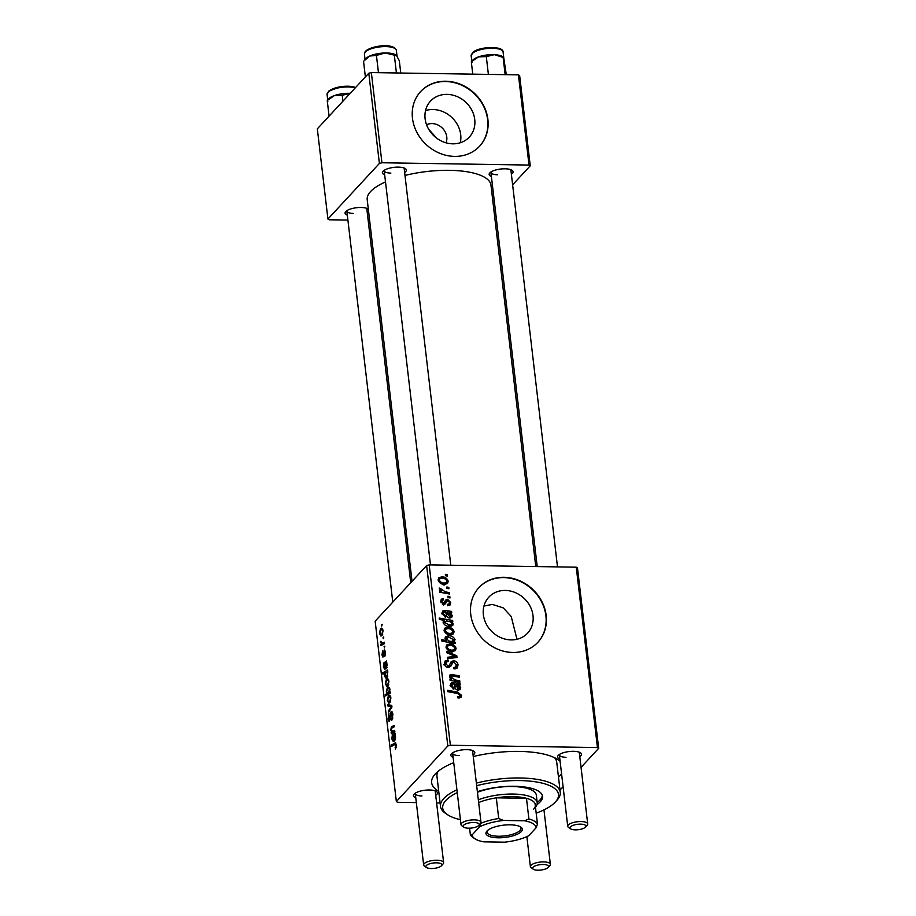 <?xml version="1.0" encoding="UTF-8"?>
<svg xmlns="http://www.w3.org/2000/svg" width="916" height="916" viewBox="0 0 916 916"><rect width="100%" height="100%" fill="white"/><g stroke="black" fill="none" stroke-linecap="round" stroke-linejoin="round"><path stroke-width="1.37" d="M425.528 110.596A26.45 23.152 -137.2 0 1 432.982 109.531A26.45 23.152 -137.2 0 1 460.267 142.759M446.069 142.816A14.072 12.32 42.8 0 0 432.031 123.591A14.072 12.32 42.8 0 0 426.558 124.759M447.008 94.371A26.45 23.152 42.8 0 0 430.509 101.126A26.45 23.152 42.8 0 0 428.024 128.057A26.45 23.152 42.8 0 0 452.825 143.823A26.45 23.152 42.8 0 0 469.324 137.068A26.45 23.152 42.8 0 0 471.809 110.138A26.45 23.152 42.8 0 0 447.008 94.371M445.771 81.226A40.201 35.197 42.8 0 0 420.684 91.508A40.201 35.197 42.8 0 0 416.917 132.431A40.201 35.197 42.8 0 0 454.599 156.396A40.201 35.197 42.8 0 0 479.675 146.125A40.201 35.197 42.8 0 0 483.442 105.191A40.201 35.197 42.8 0 0 445.771 81.226M479.549 146.262A40.201 35.197 42.8 0 0 483.133 105.374A40.201 35.197 42.8 0 0 445.497 81.513A40.201 35.197 42.8 0 0 420.547 91.646M483.957 606.037L492.35 604.411L503.25 607.88L511.208 616.457L516.967 639.276M511.094 639.906A26.45 23.152 -137.2 0 1 486.304 624.139A26.45 23.152 -137.2 0 1 488.778 597.209A26.45 23.152 -137.2 0 1 505.288 590.442A26.45 23.152 -137.2 0 1 530.078 606.209A26.45 23.152 -137.2 0 1 527.605 633.139A26.45 23.152 -137.2 0 1 511.094 639.906M504.04 577.309A40.201 35.197 42.8 0 0 478.954 587.58A40.201 35.197 42.8 0 0 475.186 628.513A40.201 35.197 42.8 0 0 512.868 652.467A40.201 35.197 42.8 0 0 537.955 642.196A40.201 35.197 42.8 0 0 541.722 601.262A40.201 35.197 42.8 0 0 504.04 577.309M537.818 642.345A40.201 35.197 42.8 0 0 541.402 601.457A40.201 35.197 42.8 0 0 503.777 577.595A40.201 35.197 42.8 0 0 478.828 587.728M491.4 176.49A12.057 4.076 -6.7 0 1 489.774 172.952A12.057 4.076 -6.7 0 1 505.082 168.807A12.057 4.076 -6.7 0 1 512.136 170.319A12.057 4.076 -6.7 0 1 511.368 174.143M490.942 171.979A10.053 3.389 173.3 0 0 490.919 172.38A10.053 3.389 173.3 0 0 497.606 174.773M384.674 174.819A12.057 4.076 -6.7 0 1 383.037 171.281A12.057 4.076 -6.7 0 1 398.357 167.136A12.057 4.076 -6.7 0 1 405.399 168.659A12.057 4.076 -6.7 0 1 404.632 172.483M384.216 170.307A10.053 3.389 173.3 0 0 384.193 170.708A10.053 3.389 173.3 0 0 390.869 173.101M347.324 215.168A12.057 4.076 -6.7 0 1 345.687 211.63A12.057 4.076 -6.7 0 1 361.007 207.485A12.057 4.076 -6.7 0 1 368.049 208.997A12.057 4.076 -6.7 0 1 368.312 209.203M346.866 210.657A10.053 3.389 173.3 0 0 346.843 211.058A10.053 3.389 173.3 0 0 353.519 213.451M453.099 757.337A12.057 4.076 -6.7 0 1 451.474 753.788A12.057 4.076 -6.7 0 1 466.782 749.654A12.057 4.076 -6.7 0 1 473.835 751.166A12.057 4.076 -6.7 0 1 473.068 754.99M452.641 752.826A10.053 3.389 173.3 0 0 452.619 753.227A10.053 3.389 173.3 0 0 459.305 755.62M559.836 759.009A12.057 4.076 -6.7 0 1 558.199 755.46A12.057 4.076 -6.7 0 1 573.508 751.326A12.057 4.076 -6.7 0 1 580.561 752.837A12.057 4.076 -6.7 0 1 579.794 756.662M559.367 754.498A10.053 3.389 173.3 0 0 559.355 754.887A10.053 3.389 173.3 0 0 566.031 757.28M415.75 797.687A12.057 4.076 -6.7 0 1 414.124 794.138A12.057 4.076 -6.7 0 1 429.432 789.993A12.057 4.076 -6.7 0 1 436.485 791.516A12.057 4.076 -6.7 0 1 435.718 795.34M415.291 793.176A10.053 3.389 173.3 0 0 415.269 793.565A10.053 3.389 173.3 0 0 421.955 795.958M438.718 791.229A66.33 22.385 -6.7 0 1 435.077 774.192A66.33 22.385 -6.7 0 1 453.729 762.65M473.251 756.513A66.33 22.385 -6.7 0 1 519.292 751.418A66.33 22.385 -6.7 0 1 558.073 759.742A66.33 22.385 -6.7 0 1 560.111 761.368M438.111 771.341A60.296 20.358 173.3 0 0 436.966 776.333L440.493 806.401A60.296 20.358 -6.7 0 1 456.912 789.787M535.768 566.546L490.965 185.158A62.311 21.034 173.3 0 0 449.538 170.33A62.311 21.034 173.3 0 0 404.986 175.437M384.789 646.181L384.262 647.978L384.789 646.181M383.712 636.963L383.174 638.75L383.712 636.963M383.266 656.875L381.972 655.043L382.636 650.829L382.407 654.654L383.289 655.158L384.193 649.902L385.556 652.077L384.8 656.566L385.121 652.467L384.399 651.23L382.877 657.081M385.396 651.139L384.399 651.23M382.407 654.654L383.793 655.593M387.766 671.462L386.999 677.485L385.854 678.103L384.434 675.997L384.743 673.237L382.877 674.233L382.716 672.848L387.594 670.077L387.766 671.462M389.689 720.972C388.876 721.659 388.327 720.869 388.029 718.625L389.014 713.232L388.567 718.087L389.495 719.644L391.04 711.812C391.934 711.125 392.552 712.018 392.884 714.48L391.796 720.239L392.334 714.972L391.246 713.129L390.514 718.339L389.163 721.27M392.609 713.003L391.246 713.129M390.262 719.793L389.243 719.781L390.296 719.655M390.926 697.866L389.976 702.572L388.842 703.213L387.319 700.557L388.35 695.851L389.403 695.255L390.926 697.866M394.681 730.384L394.842 731.769L391.292 733.773L391.727 732.056L390.766 729.88L391.35 726.995L394.098 725.426L394.258 726.812L391.521 728.369L391.246 729.869L393.033 731.312L394.681 730.384M394.83 731.598L392.266 731.563L394.796 731.346M395.861 743.094L394.785 743.071L396.456 744.903L395.311 749.025L395.907 745.395L394.819 744.536L391.372 746.494L391.201 745.109L395.414 742.887M396.376 744.342L394.819 744.536M576.256 567.187L577.481 567.92L598.675 748.315L597.45 747.571L576.256 567.187L429.18 564.886L450.363 745.269L447.821 745.956L426.627 565.561L375.159 621.163L396.353 801.557L397.578 802.302L416.333 802.588M447.821 745.956L396.353 801.557M394.876 740.781C394.12 741.307 393.617 740.483 393.376 738.285L392.987 736.098L392.266 738.617L393.285 741.536L391.83 738.949L392.357 734.987L395.002 733.086L395.563 737.288L394.441 741.021M390.17 691.946L390.308 693.16L385.43 695.931L385.27 694.546L386.976 693.595L386.3 691.798L387.342 687.698L388.476 687.08L389.918 689.279L389.518 692.301L390.17 691.946M391.75 705.412L391.945 707.083L388.739 712.03L388.579 710.656L391.304 706.614L388.052 706.167L387.88 704.69L391.75 705.412M391.888 706.625L390.376 706.534L391.888 706.557M388.968 681.126L388.006 685.832L386.873 686.473L385.361 683.817L386.392 679.111L387.445 678.516L388.968 681.126M386.415 668.691C385.647 669.218 385.155 668.394 384.915 666.195L384.514 664.008L383.804 666.527L384.823 669.447L383.369 666.859L383.896 662.898L386.529 660.997L387.09 665.199L385.968 668.932M383.048 630.735L382.087 635.441L380.953 636.07L379.442 633.425L380.472 628.72L381.525 628.124L383.048 630.735M384.331 642.231L384.491 643.616L380.942 645.631L380.781 644.246L381.514 643.833L380.506 641.372L382.899 642.986L384.331 642.231M384.457 643.33L381.972 643.284L384.422 643.009M382.224 624.311L381.686 626.109L382.224 624.311M440.092 802.966L436.611 802.908M598.675 748.315L581.053 767.356M563.088 786.752L560.008 790.084M449.836 596.579L449.996 597.942L448.084 597.633L447.913 596.236L449.836 596.579L448.76 597.747M448.76 587.351L448.92 588.725L446.997 588.404L446.836 587.007L448.76 587.351L447.684 588.519M447.019 600.907L445.394 603.862L443.745 604.503L440.676 601.594L441.26 599.247L443.218 598.526L443.55 599.888L442.222 600.369L441.878 601.675L443.367 603.129L445.886 599.934L447.546 599.27L450.706 602.545L450.1 604.961L447.661 605.751L447.329 604.388L449.126 603.839L449.504 602.465L447.821 600.644L444.294 603.85L446.859 601.091M442.875 604.365L444.855 601.892M452.813 621.861L451.451 621.598L453.225 623.956L452.744 625.468L449.619 626.418C446.573 626.498 444.409 625.204 443.138 622.548L444.478 620.418L439.348 619.434L439.188 618.048L452.641 620.476L452.813 621.861M443.596 621.025L443.172 621.827M454.073 668.943L456.489 664.821L453.97 662.119L452.848 662.463L451.027 665.989L448.325 667.489C446.035 667.283 444.729 666.035 444.386 663.757L445.096 661.02L448.05 659.978L448.348 661.352L446.435 661.959L445.932 663.825L448.073 666.115L449.195 665.623L451.199 661.615L453.683 660.757C456.179 661.043 457.634 662.428 458.046 664.936L457.336 667.936L454.05 668.943L453.729 667.569L455.962 666.997L454.164 668.943M447.008 667.272L449.195 665.623M456.088 648.333L455.435 650.555L452.653 651.528C449.309 651.608 447.111 650.131 446.023 647.108L446.665 644.967L449.664 643.982C452.87 643.948 455.012 645.402 456.088 648.333L453.477 651.482M459.729 680.783L459.889 682.168L450.1 680.393L449.939 679.008L451.577 679.306L449.47 676.432L449.87 675.035L451.565 674.462L459.145 675.825L459.317 677.21L451.76 675.848L450.718 676.89L455.183 679.958L459.729 680.783L458.653 681.939M451.76 675.848L449.962 677.703M459.019 698.003L457.805 697.866L457.473 696.492L458.63 696.641L460.061 695.255L457.37 693.412L447.832 691.695L447.672 690.309L457.542 692.084L461.618 695.358L461.103 697.328L459.019 698.003M458.206 697.946L460.061 695.255M597.45 747.571L450.363 745.269M452.973 683.92L451.748 685.637L453.889 687.87L453.878 689.233L450.535 685.5L451.107 683.164L452.687 682.523L460.05 683.485L460.21 684.905L459.042 685.019L460.725 687.756L460.21 689.45L458.24 690.149C456.134 689.862 454.966 688.637 454.748 686.45L454.141 684.138L452.973 683.92L450.58 685.855M455.218 642.345L455.355 643.559L441.901 641.131L441.73 639.746L446.435 640.616L444.993 638.349L445.52 636.712L448.565 635.773C451.634 635.704 453.809 637.032 455.08 639.734L453.443 642.013L455.218 642.345L454.279 643.364M456.798 655.81L456.992 657.482L447.546 658.65L447.386 657.276L455.389 656.428L446.859 652.787L446.687 651.31L456.798 655.81L455.023 657.722M454.118 631.593L453.466 633.815L450.683 634.788C447.351 634.868 445.142 633.391 444.054 630.368L444.695 628.227L447.695 627.242C450.901 627.208 453.042 628.662 454.118 631.593L451.508 634.742M444.5 611.842L443.275 613.548L445.416 615.781L445.405 617.144L442.062 613.411L442.646 611.075L444.226 610.434L451.577 611.396L451.748 612.815L450.569 612.93L452.252 615.667L451.748 617.373L449.767 618.06C447.661 617.773 446.504 616.548 446.287 614.361L445.668 612.048L444.5 611.842L442.119 613.766M448.199 581.202L447.546 583.423L444.764 584.397C441.432 584.465 439.222 583 438.134 579.977L438.775 577.836L441.775 576.84C444.981 576.817 447.123 578.259 448.199 581.202L445.588 584.351M449.378 592.629L449.538 594.015L439.749 592.24L439.588 590.854L441.615 591.232L439.199 588.988L439.428 588.061L445.451 591.873L449.378 592.629L448.302 593.786M447.271 574.71L447.432 576.084L445.508 575.763L445.348 574.366L447.271 574.71L446.195 575.878M476.366 783.1A60.296 20.358 -6.7 0 1 520.173 777.982A60.296 20.358 -6.7 0 1 560.271 792.329L556.733 762.261A60.296 20.358 173.3 0 0 554.466 757.669M436.68 138.167L428.78 129.408M518.422 74.86L519.647 75.604L530.25 165.807L529.024 165.063L518.422 74.86L371.346 72.57L381.938 162.762L379.396 163.449L368.793 73.246L317.325 128.847L327.917 219.039L329.142 219.783L347.897 220.08M379.396 163.449L327.917 219.039M369.64 220.424L368.175 220.401M530.25 165.807L512.616 184.837M494.663 204.234L493.369 205.631M529.024 165.063L381.938 162.762M368.598 211.642A12.057 4.076 -6.7 0 1 367.293 212.821M385.51 181.918A62.311 21.034 173.3 0 0 367.202 199.688L412.028 581.339M368.793 73.246L371.346 72.57M557.5 566.889L510.888 170.032A10.053 3.389 173.3 0 0 510.773 169.655M410.746 582.725L366.801 208.711A10.053 3.389 173.3 0 0 366.686 208.333M450.775 565.218L404.151 168.361A10.053 3.389 173.3 0 0 404.036 167.983M561.554 773.631A66.33 22.385 -6.7 0 1 558.485 777.169M426.627 565.561L429.18 564.886M570.599 828.843A8.038 2.714 173.3 0 0 575.305 829.85A8.038 2.714 173.3 0 0 585.507 827.091A8.038 2.714 173.3 0 0 580.584 824.148A8.038 2.714 173.3 0 0 572.099 825.751A8.038 2.714 173.3 0 0 570.599 828.843L568.538 827.423A10.053 3.389 -6.7 0 1 567.737 826.301A10.053 3.389 -6.7 0 1 581.019 821.56A10.053 3.389 -6.7 0 1 587.706 823.953L579.313 752.551A10.053 3.389 173.3 0 0 579.198 752.162M463.874 827.171A8.038 2.714 173.3 0 0 468.568 828.19A8.038 2.714 173.3 0 0 478.782 825.43A8.038 2.714 173.3 0 0 473.847 822.488A8.038 2.714 173.3 0 0 465.362 824.079A8.038 2.714 173.3 0 0 463.874 827.171L461.813 825.763A10.053 3.389 -6.7 0 1 461.011 824.629A10.053 3.389 -6.7 0 1 474.293 819.889A10.053 3.389 -6.7 0 1 480.969 822.282L472.587 750.88A10.053 3.389 173.3 0 0 472.473 750.502M426.524 867.521A8.038 2.714 173.3 0 0 431.218 868.528A8.038 2.714 173.3 0 0 441.432 865.769A8.038 2.714 173.3 0 0 436.497 862.826A8.038 2.714 173.3 0 0 428.012 864.429A8.038 2.714 173.3 0 0 426.524 867.521L424.463 866.101A10.053 3.389 -6.7 0 1 423.661 864.979A10.053 3.389 -6.7 0 1 436.943 860.238A10.053 3.389 -6.7 0 1 443.619 862.632L435.237 791.218A10.053 3.389 173.3 0 0 435.123 790.84M457.737 697.603L458.63 696.641M456.466 693.252L457.542 692.084M458.756 697.351L458.939 698.003M459.168 698.003L461.618 695.358M458.504 685.603L459.042 685.019M458.504 690.149L460.725 687.756M450.809 686.645L451.748 685.637M452.962 688.878L453.889 687.87M450.5 684.893L452.687 682.523M450.054 685.374L451.851 685.626M453.386 683.966L454.485 682.775M457.531 684.985L458.79 683.622M458.263 685.408L460.05 683.485M459.466 687.309L455.366 684.378L458.08 688.786L459.466 687.309L457.599 690.092M454.531 685.283L455.366 684.378M457.027 689.92L458.08 688.786M450.5 680.473L451.577 679.306M449.516 676.684L451.565 674.462M458.08 676.981L459.145 675.825M445.382 641.761L446.435 640.616M445.05 638.658L445.794 638.624M447.019 637.444L448.565 635.773M452.355 642.185L455.08 639.734M452.493 643.043L453.443 642.013M449.332 641.154L451.565 641.498L453.889 639.837L448.748 637.147L446.241 638.807L449.332 641.154L448.29 642.276M445.508 639.608L446.561 637.799L445.256 639.208M450.924 643.73L453.889 639.837M450.477 642.677L451.565 641.498M446 646.891L446.859 646.833M448.119 645.643L449.664 643.982M447.226 647.188C448.233 649.261 449.939 650.257 452.344 650.154L454.508 649.49L454.886 648.31C453.855 646.284 452.16 645.299 449.813 645.345L447.615 646.02L446.298 648.185M451.187 651.402L452.344 650.154M454.096 657.837L455.389 656.428M455.378 667.627L458.046 664.936M455.401 667.787L455.435 668.84M450.214 665.314L449.058 667.432M444.352 662.875L447.752 659.967M445.119 662.818L448.05 659.978M444.729 665.119L445.932 663.825M447.546 667.409L448.977 665.852M450.134 663.676L453.683 660.757M451.038 663.608L451.725 663.665M444.042 630.151L444.89 630.093M446.161 628.903L447.695 627.242M445.268 630.437C446.264 632.521 447.97 633.517 450.374 633.414L452.55 632.75L452.928 631.559C451.886 629.544 450.203 628.559 447.844 628.605L445.645 629.281L444.329 631.445M449.218 634.662L450.374 633.414M451.038 626.315L453.225 623.956M443.126 622.09L443.974 622.239M451.588 621.632L452.641 620.476M443.252 623.029L444.638 621.517L444.329 622.479L449.561 625.055L451.496 624.552L451.977 623.487L450.603 621.884L446.607 620.876L443.424 623.441M448.027 626.258L449.172 625.033M449.779 626.418L451.977 623.487M448.393 626.315L449.561 625.055M450.031 613.514L450.569 612.93M450.042 618.06L452.252 615.667M442.336 614.556L443.275 613.548M444.489 616.789L445.416 615.781M442.027 612.804L444.226 610.434M441.581 613.285L443.378 613.537M444.913 611.877L446.023 610.686M449.058 612.896L450.329 611.533M449.802 613.319L451.577 611.396M451.004 615.22L446.894 612.3L449.607 616.697L451.004 615.22L449.138 618.002M446.058 613.193L446.894 612.3M448.554 617.831L449.607 616.697M444.375 603.77L443.619 605.064M440.653 601.308L443.218 598.526M440.962 602.671L441.878 601.675M442.405 604.182L443.367 603.129M444.752 602.121L447.546 599.27M444.913 602.121L445.76 602.259M448.016 605.041L450.706 602.545M438.123 579.748L438.97 579.691M440.241 578.5L441.775 576.84M439.337 580.046C440.344 582.129 442.05 583.114 444.455 583.023L446.63 582.358L447.008 581.168C445.966 579.152 444.283 578.168 441.924 578.214L439.726 578.878L438.409 581.053M443.298 584.271L444.455 583.023M440.55 592.389L441.615 591.232M439.737 589.984L440.997 588.633M439.955 590.19L440.768 589.309M396.285 747.731L395.094 747.719M396.376 747.422L395.517 747.41M396.502 745.406L395.907 745.395M393.743 745.143L391.201 745.109M394.819 735.021L392.357 734.987M395.128 734.563L393.01 734.529M395.094 737.311L393.433 735.88L394.716 739.407L395.563 737.323M395.117 735.663L393.433 735.88M395.483 739.418L394.475 739.544L395.46 739.555M393.674 732.434L391.132 732.388M394.258 732.102L391.727 732.056M393.857 727.029L391.35 726.995M387.8 694.58L385.27 694.546M389.46 693.641L386.976 693.595M389.964 689.851L388.579 688.546L387.514 689.061L386.3 691.798M389.449 687.733L387.342 687.698M390.205 692.313L389.518 692.301M390.296 693.057L388.029 693.023L389.518 689.84M386.77 691.786L387.697 693.068L390.308 693.114M390.239 692.53L388.831 692.507M390.33 695.885L388.35 695.851M387.754 700.156C388.258 701.942 388.934 702.309 389.758 701.255L390.514 698.313C389.998 696.607 389.334 696.24 388.51 697.213L387.754 700.156M390.479 701.793L388.796 701.77L390.674 701.278M390.72 696.778L388.51 697.213M389.621 710.667L388.579 710.656M391.842 706.225L388.052 706.167M392.575 718.946L391.579 718.934M392.632 718.797L391.727 718.785M392.872 717.858L392.22 717.846M392.93 714.972L392.334 714.972M388.647 718.625L388.029 718.625M390.468 718.694L389.85 718.682M388.373 679.134L386.392 679.111M385.785 683.416C386.289 685.202 386.964 685.569 387.8 684.515L388.544 681.573C388.029 679.867 387.365 679.5 386.541 680.473L385.785 683.416M388.51 685.053L386.827 685.031L388.705 684.527M388.75 680.038L386.541 680.473M385.51 672.894L382.716 672.848M387.766 672.367L385.522 672.882L384.846 675.458L386.873 676.077L387.594 673.5L386.609 672.252L387.708 672.275M387.537 676.718L385.716 676.695L387.754 676.237M387.811 676.1L386.873 676.077M386.357 662.932L383.896 662.898M386.666 662.474L384.537 662.44M386.621 665.234L384.96 663.791L386.254 667.317L387.102 665.234M386.655 663.573L384.96 663.791M387.021 667.329L386.002 667.455L386.987 667.466M385.418 655.352L384.514 655.341M384.365 651.265L383.667 651.253M382.453 628.742L380.472 628.72M379.865 633.025C380.369 634.799 381.045 635.166 381.88 634.124L382.625 631.181C382.109 629.475 381.445 629.109 380.621 630.082L379.865 633.025M382.59 634.662L380.907 634.639L382.785 634.135M382.831 629.647L380.621 630.082M383.758 637.364L383.014 637.353M383.312 644.28L380.781 644.246M384.022 643.879L381.514 643.833M381.125 642.448L380.495 642.437M381.09 641.383L380.506 641.372M384.835 646.593L384.09 646.582M382.27 624.723L381.525 624.712M536.982 804.603A42.205 14.244 173.3 0 0 542.524 796.325A42.205 14.244 173.3 0 0 514.46 786.272A42.205 14.244 173.3 0 0 477.385 791.722M458.698 804.924A42.205 14.244 173.3 0 0 458.687 806.172A42.205 14.244 173.3 0 0 458.985 807.374M536.181 813.168A58.292 19.671 173.3 0 0 555.462 801.901A58.292 19.671 173.3 0 0 519.738 780.569A58.292 19.671 173.3 0 0 476.675 785.699M560.271 792.329A60.296 20.358 -6.7 0 1 557.134 800.046L555.462 801.901M477.442 792.283A36.182 12.217 -6.7 0 1 512.262 786.535A36.182 12.217 -6.7 0 1 536.318 795.145L537.2 802.656A36.182 12.217 -6.7 0 1 535.471 807.111M457.244 792.615A58.292 19.671 173.3 0 0 447.386 814.599L445.325 813.179A60.296 20.358 -6.7 0 1 440.493 806.401M447.386 814.599A58.292 19.671 173.3 0 0 460.427 819.683M537.165 802.427A42.205 14.244 173.3 0 0 542.318 795.386M506.296 74.677L503.789 58.132M505.151 74.654L503.124 57.422L494.434 54.674A16.087 5.427 173.3 0 0 478.53 56.884L486.293 56.586L494.434 54.674A16.087 5.427 173.3 0 1 502.563 56.655L503.365 57.204M488.388 74.391L486.293 56.586M472.759 74.15L471.316 61.83L478.53 56.884A16.087 5.427 173.3 0 0 472.736 60.158L471.408 61.635M471.969 62.54L471.316 61.83M478.782 56.792A16.076 5.427 -6.7 0 1 494.709 54.697M400.75 73.028L399.307 60.708L396.548 55.601L394.327 55.143L396.422 72.959M395.918 55.052A16.087 5.427 173.3 0 0 395.838 54.983L396.548 55.601M378.468 72.673L376.442 55.441L385.109 52.968L394.327 55.143M365.381 76.944L363.538 61.292L369.72 56.036L376.442 55.441M369.961 55.933A16.076 5.427 -6.7 0 1 395.884 55.029M395.838 54.983A16.087 5.427 173.3 0 0 385.109 52.968A16.087 5.427 173.3 0 0 369.72 56.036A16.087 5.427 173.3 0 0 366.011 58.487L364.557 60.113M329.073 116.16L327.241 100.508L334.455 95.562A16.087 5.427 173.3 0 0 329.222 98.287A16.087 5.427 173.3 0 0 328.661 98.836L327.333 100.313M334.706 95.47A16.076 5.427 -6.7 0 1 350.187 93.352A16.087 5.427 -6.7 0 0 334.455 95.562L342.218 95.264L350.359 93.352M342.916 101.207L342.218 95.264M327.894 101.218L327.241 100.508M587.706 823.953A10.053 3.389 -6.7 0 1 587.179 825.236L585.507 827.091M537.955 870.2A8.038 2.714 173.3 0 0 548.157 867.441A8.038 2.714 173.3 0 0 543.234 864.498A8.038 2.714 173.3 0 0 534.749 866.089A8.038 2.714 173.3 0 0 533.249 869.192A8.038 2.714 173.3 0 0 537.955 870.2M533.249 869.192L531.188 867.773A10.053 3.389 -6.7 0 1 530.387 866.639A10.053 3.389 -6.7 0 1 543.669 861.91A10.053 3.389 -6.7 0 1 550.356 864.292A10.053 3.389 -6.7 0 1 549.829 865.586L548.157 867.441M480.969 822.282A10.053 3.389 -6.7 0 1 480.453 823.564L478.782 825.43M443.619 862.632A10.053 3.389 -6.7 0 1 443.104 863.914L441.432 865.769M486.98 831.041A18.286 6.172 -6.7 0 1 503.502 825.167A18.286 6.172 -6.7 0 1 520.838 827.114A18.286 6.172 -6.7 0 1 521.296 831.579A18.286 6.172 -6.7 0 1 498.212 837.797A18.286 6.172 -6.7 0 1 486.923 831.098A18.286 6.172 -6.7 0 1 486.98 831.041M487.495 830.537A17.083 5.771 173.3 0 0 487.037 832.175A17.083 5.771 173.3 0 0 501.487 836.182A17.083 5.771 173.3 0 0 520.036 830.434A17.083 5.771 173.3 0 0 520.975 828.19A17.083 5.771 173.3 0 0 520.139 826.701M533.65 809.149A34.167 11.53 173.3 0 0 535.047 803.504A34.167 11.53 173.3 0 0 526.471 798.305L496.3 797.836A34.167 11.53 173.3 0 0 478.656 802.542M524.536 820.782L528.898 818.973L526.471 798.305A34.167 11.53 173.3 0 0 496.3 797.836L498.728 818.503L503.537 820.45A32.163 10.855 173.3 0 0 479.526 826.896L472.175 834.831A32.163 10.855 173.3 0 0 474.774 838.678A32.163 10.855 173.3 0 0 483.74 841.838L504.739 842.17A32.163 10.855 173.3 0 0 528.75 835.724L536.089 827.778A32.163 10.855 173.3 0 0 524.536 820.782L503.537 820.45M478.335 799.805A36.182 12.217 -6.7 0 1 515.926 794.138A36.182 12.217 -6.7 0 1 537.2 802.656M469.587 828.178L470.355 834.694L472.175 834.831M479.526 826.896L480.911 823.289A34.167 11.53 -6.7 0 1 498.728 818.503M535.047 803.504L537.474 824.171L536.089 827.778M528.898 818.973A34.167 11.53 -6.7 0 1 537.474 824.171M474.774 838.678L472.713 837.258A34.167 11.53 -6.7 0 1 470.355 834.694M455.87 684.481L456.924 683.336M454.897 687.183L455.905 686.095M452.138 675.882L453.225 674.691M454.107 681.115L455.183 679.958M450.157 642.62L451.21 641.486M451.176 658.192L452.596 656.658M449.149 667.203L451.783 664.352M447.397 612.392L448.462 611.247M446.424 615.094L447.443 614.006M444.168 604.48L446.264 602.213M444.34 593.076L445.451 591.873M395.128 734.185L393.903 734.163M394.235 726.617L391.945 726.583M390.25 692.656L388.705 692.633M391.361 707.976L390.353 707.965M390.685 715.82L390.056 715.808M386.655 662.096L385.43 662.073M472.553 53.231A16.076 5.427 173.3 0 0 471.156 55.83L472.862 52.372C479.228 46.373 503.674 45.628 503.102 52.075A16.076 5.427 173.3 0 0 490.175 48.273A16.076 5.427 173.3 0 0 472.553 53.231M473.515 52.155A14.874 5.015 -6.7 0 1 487.885 47.689A14.874 5.015 -6.7 0 1 501.109 49.853M364.911 52.533A16.076 5.427 173.3 0 0 364.431 54.158L365.083 51.834C368.953 46.189 393.846 42.113 396.365 50.403A16.076 5.427 173.3 0 0 382.087 46.682A16.076 5.427 173.3 0 0 364.911 52.533M365.942 51.388A14.874 5.015 -6.7 0 1 379.877 46.143A14.874 5.015 -6.7 0 1 394.372 48.182M355.282 87.844A16.076 5.427 173.3 0 0 328.478 91.898A16.076 5.427 173.3 0 0 327.081 94.508L327.71 99.89M329.439 90.833A14.874 5.015 -6.7 0 1 342 86.551A14.874 5.015 -6.7 0 1 355.545 87.558M450.912 676.145L449.779 677.371M447.615 646.02L446.115 647.635M454.508 649.49L451.874 652.341M446.435 661.959L443.791 664.81M449.08 665.76L447.558 667.409M445.645 629.281L444.145 630.895M452.55 632.75L449.905 635.601M451.691 624.391L449.046 627.242M449.126 603.839L447.603 605.487M442.222 600.369L440.733 601.984M444.317 602.865L442.92 604.377M439.726 578.878L438.226 580.492M446.63 582.358L443.985 585.21M388.579 688.546L389.781 688.557M382.877 655.673L383.77 655.684M471.156 55.83L471.786 61.212M503.102 52.075L503.823 58.28M364.431 54.158L365.06 59.54M396.365 50.403L397.052 56.254M355.706 87.386L341.554 86.539L328.775 91.05L327.081 94.508M490.919 172.38L537.223 566.569M559.355 754.887L567.737 826.301M550.356 864.292L543.955 809.87M530.387 866.639L526.86 836.629M461.011 824.629L452.619 753.227M430.497 564.909L384.193 170.708M346.843 211.058L392.781 602.133M415.269 793.565L423.661 864.979"/></g></svg>
